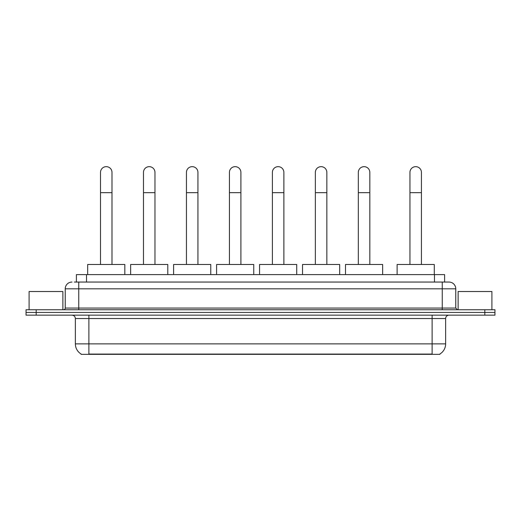 <?xml version="1.0" encoding="UTF-8"?>
<svg xmlns="http://www.w3.org/2000/svg" width="521" height="521" viewBox="0 0 521 521"><rect width="100%" height="100%" fill="white"/><g stroke="black" fill="none" stroke-linecap="round" stroke-linejoin="round"><path stroke-width="0.78" d="M76.392 282.056L76.392 274.619L444.608 274.619L444.608 282.056M439.887 354.013L439.887 354.345L81.113 354.345L81.113 354.013M81.217 354.078A11.827 11.827 0 0 1 75.369 343.873L88.883 343.873L88.883 354.078L432.117 354.078L432.117 343.873L445.631 343.873L445.631 318.539A3.38 3.38 0 0 1 449.004 315.159M75.369 343.873L75.369 318.539C75.174 316.488 74.047 315.361 71.996 315.159M439.783 354.078A11.827 11.827 0 0 0 445.631 343.873M36.183 309.754L494.95 309.754L494.95 312.457L26.05 312.457L26.05 315.159L36.183 315.159L36.183 312.457L26.05 312.457L26.05 309.754L36.183 309.754L36.183 312.457L494.95 312.457L494.95 315.159L36.183 315.159M74.516 282.056L449.004 282.056A6.753 6.753 0 0 1 455.764 288.81L455.764 308.067L457.451 309.754M74.36 282.056L78.749 282.056L78.749 288.81L65.236 288.81L65.236 308.067A1.687 1.687 0 0 1 63.549 309.754M71.996 282.056A6.753 6.753 0 0 0 65.236 288.81M455.764 288.81L442.251 288.81L442.251 282.056L449.004 282.056M62.872 309.754L62.872 291.513L29.091 291.513L29.091 309.754M491.909 309.754L491.909 291.513L458.128 291.513L458.128 309.754M100.507 264.486L100.507 172.392A5.744 5.744 0 0 1 106.251 166.655A5.744 5.744 0 0 1 111.995 172.392A5.744 5.744 0 0 0 106.251 166.655M111.995 264.486L111.995 172.392M124.832 274.619L124.832 264.486L87.671 264.486L87.671 274.619M143.477 264.486L143.477 172.392A5.744 5.744 0 0 1 149.221 166.655A5.744 5.744 0 0 1 154.965 172.392A5.744 5.744 0 0 0 149.221 166.655M154.965 264.486L154.965 172.392M167.801 274.619L167.801 264.486L130.641 264.486L130.641 274.619M186.446 264.486L186.446 172.392A5.744 5.744 0 0 1 192.19 166.655A5.744 5.744 0 0 1 197.934 172.392A5.744 5.744 0 0 0 192.19 166.655M197.934 264.486L197.934 172.392M210.771 274.619L210.771 264.486L173.61 264.486L173.61 274.619M229.422 264.486L229.422 172.392A5.744 5.744 0 0 1 235.166 166.655A5.744 5.744 0 0 1 240.904 172.392A5.744 5.744 0 0 0 235.166 166.655M240.904 264.486L240.904 172.392M253.747 274.619L253.747 264.486L216.58 264.486L216.58 274.619M272.392 264.486L272.392 172.392A5.744 5.744 0 0 1 278.136 166.655A5.744 5.744 0 0 1 283.88 172.392A5.744 5.744 0 0 0 278.136 166.655M283.88 264.486L283.88 172.392M296.716 274.619L296.716 264.486L259.556 264.486L259.556 274.619M315.361 264.486L315.361 172.392A5.744 5.744 0 0 1 321.105 166.655A5.744 5.744 0 0 1 326.849 172.392A5.744 5.744 0 0 0 321.105 166.655M326.849 264.486L326.849 172.392M339.685 274.619L339.685 264.486L302.525 264.486L302.525 274.619M358.331 264.486L358.331 172.392A5.744 5.744 0 0 1 364.075 166.655A5.744 5.744 0 0 1 369.819 172.392A5.744 5.744 0 0 0 364.075 166.655M369.819 264.486L369.819 172.392M382.655 274.619L382.655 264.486L345.495 264.486L345.495 274.619M409.955 264.486L409.955 172.392A5.744 5.744 0 0 1 415.699 166.655A5.744 5.744 0 0 1 421.437 172.392A5.744 5.744 0 0 0 415.699 166.655M421.437 264.486L421.437 172.392M434.28 274.619L434.28 264.486L397.119 264.486L397.119 274.619M430.763 354.345L430.763 354.013M90.237 354.345L90.237 354.013M86.525 282.056L86.525 274.619M434.475 282.056L434.475 274.619M432.117 315.159L432.117 318.539L75.369 318.539M445.631 318.539L432.117 318.539L432.117 343.873L88.883 343.873L88.883 315.159M484.817 315.159L484.817 309.754M78.749 309.754L78.749 308.067L455.764 308.067M65.236 308.067L78.749 308.067L78.749 288.81L442.251 288.81L442.251 309.754M100.507 192.666L111.995 192.666M143.477 192.666L154.965 192.666M186.446 192.666L197.934 192.666M229.422 192.666L240.904 192.666M272.392 192.666L283.88 192.666M315.361 192.666L326.849 192.666M358.331 192.666L369.819 192.666M409.955 192.666L421.437 192.666"/></g></svg>
